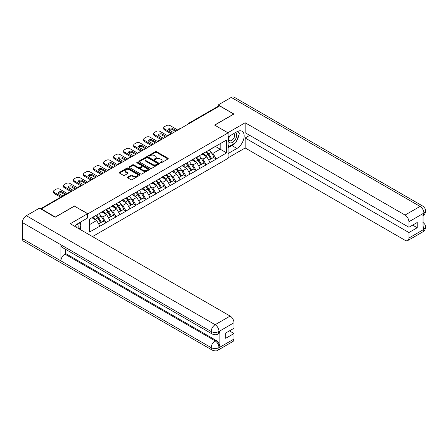 <?xml version="1.0" encoding="UTF-8"?>
<svg xmlns="http://www.w3.org/2000/svg" width="448" height="448" viewBox="0 0 448 448"><rect width="100%" height="100%" fill="white"/><g stroke="black" fill="none" stroke-linecap="round" stroke-linejoin="round"><path stroke-width="0.67" d="M160.384 162.826A0.622 0.358 0 0 0 161.269 162.826L167.966 158.956A0.89 0.515 0 0 0 168.224 158.592A0.89 0.515 0 0 0 167.966 158.228L156.621 151.682A0.89 0.515 0 0 0 155.361 151.682L148.663 155.546A0.622 0.358 0 0 0 149.542 156.055L150.41 155.557A2.85 1.646 0 0 1 154.442 155.557L155.389 156.1A2.85 1.646 0 0 1 156.223 157.265A2.85 1.646 0 0 1 155.389 158.43L154.521 158.934A0.622 0.358 0 0 0 155.406 159.443L156.274 158.939A2.85 1.646 0 0 1 160.306 158.939L161.252 159.488A2.85 1.646 0 0 1 162.086 160.653A2.85 1.646 0 0 1 161.252 161.818L160.384 162.316A0.622 0.358 0 0 0 160.384 162.826L160.384 162.316M127.686 177.083A0.89 0.515 0 0 0 127.428 177.447A0.89 0.515 0 0 0 127.686 177.811L130.872 179.648A0.89 0.515 0 0 0 132.132 179.648L139.569 175.353A0.89 0.515 0 0 0 139.832 174.989A0.89 0.515 0 0 0 139.569 174.625L128.223 168.073A0.89 0.515 0 0 0 126.963 168.073L119.526 172.368A0.89 0.515 0 0 0 119.263 172.732A0.89 0.515 0 0 0 119.526 173.096L123.368 175.314A0.89 0.515 0 0 0 124.628 175.314L127.814 173.477A0.89 0.515 0 0 0 128.072 173.113A0.89 0.515 0 0 0 127.814 172.749L125.905 171.651A2.386 1.378 0 0 1 125.21 170.677A2.386 1.378 0 0 1 126.678 169.406A2.386 1.378 0 0 1 129.282 169.702L136.746 174.014A2.386 1.378 0 0 1 137.446 174.989A2.386 1.378 0 0 1 135.974 176.26A2.386 1.378 0 0 1 133.375 175.963L132.132 175.241A0.89 0.515 0 0 0 130.872 175.241L127.686 177.083L127.686 177.811M74.48 205.985L55.345 217.034L41.278 208.914L219.671 105.924L233.733 114.044L214.598 125.093L228.082 132.877L87.965 213.774L74.48 206.175M150.472 168.33A0.89 0.515 0 0 0 151.732 168.33L159.174 164.035A0.89 0.515 0 0 0 159.432 163.671A0.89 0.515 0 0 0 159.174 163.307L147.829 156.755A0.89 0.515 0 0 0 146.563 156.755L139.126 161.05A0.89 0.515 0 0 0 138.869 161.414A0.89 0.515 0 0 0 139.126 161.778L150.472 168.33M137.2 162.96A0.622 0.358 0 0 1 137.833 163.05L137.833 162.305L149.369 168.963A0.89 0.515 0 0 1 149.632 169.327A0.89 0.515 0 0 1 149.369 169.691L141.932 173.986A0.89 0.515 0 0 1 140.672 173.986L129.326 167.44L132.507 165.614L132.507 164.87L129.326 166.712A0.89 0.515 0 0 0 129.063 167.076A0.89 0.515 0 0 0 129.326 167.44L129.326 166.712M132.507 165.614A0.89 0.515 0 0 1 133.767 165.614L133.767 164.87A0.89 0.515 0 0 0 132.507 164.87M133.767 164.87L138.37 167.53A0.89 0.515 0 0 0 139.63 167.53L141.742 166.309A0.89 0.515 0 0 0 142.005 165.945A0.89 0.515 0 0 0 141.742 165.581L136.954 162.814A0.622 0.358 0 0 1 137.833 162.305M87.965 233.979L87.965 213.774M92.49 236.594L228.082 158.312L228.082 132.877M95.844 215.488A6.087 3.511 -120 0 1 97.927 217.924L100.761 222.606L103.236 221.178L105.974 222.762L102.766 216.978L100.985 215.953M105.974 222.762L89.443 232.086L89.443 219.184L226.604 139.994L226.604 152.897L216.171 158.922L212.962 153.362L211.182 152.331M206.035 151.872A6.087 3.511 -120 0 1 208.118 154.308L210.958 158.99L213.427 157.562L216.171 158.922M216.171 159.146L206.153 164.707L202.944 159.146L201.163 158.116M196.017 157.651A6.087 3.511 -120 0 1 198.1 160.087L200.939 164.769L203.409 163.346L206.153 164.707M206.153 164.926L196.134 170.486L192.926 164.926L191.145 163.901M185.998 163.436A6.087 3.511 -120 0 1 188.082 165.872L190.921 170.554L193.39 169.126L196.134 170.486M196.134 170.71L186.116 176.271L182.907 170.71L181.126 169.686M175.986 169.221A6.087 3.511 -120 0 1 178.069 171.657L180.902 176.338L183.372 174.91L186.116 176.271M186.116 176.495L176.098 182.056L172.889 176.495L171.108 175.47M165.967 175.006A6.087 3.511 -120 0 1 168.05 177.442L170.884 182.123L173.359 180.695L176.098 182.056M176.098 182.28L166.085 187.841L162.87 182.28L161.095 181.25M155.949 180.79A6.087 3.511 -120 0 1 158.032 183.226L160.866 187.908L163.341 186.48L166.085 187.841M166.085 188.065L156.066 193.626L152.852 188.065L151.077 187.034M145.93 186.57A6.087 3.511 -120 0 1 148.014 189.006L150.847 193.687L153.322 192.265L156.066 193.626M156.066 193.844L146.048 199.405L142.834 193.844L141.058 192.819M135.912 192.354A6.087 3.511 -120 0 1 137.995 194.79L140.834 199.472L143.304 198.044L146.048 199.405M146.048 199.629L136.03 205.19L132.821 199.629L131.04 198.604M125.894 198.139A6.087 3.511 -120 0 1 127.977 200.575L130.816 205.257L133.286 203.829L136.03 205.19M136.03 205.414L126.011 210.974L122.802 205.414L121.022 204.383M115.875 203.924A6.087 3.511 -120 0 1 117.958 206.36L120.798 211.042L123.267 209.614L126.011 210.974M126.011 211.198L115.993 216.759L112.784 211.198L111.003 210.168M105.862 209.709A6.087 3.511 -120 0 1 107.946 212.139L110.779 216.826L113.249 215.398L115.993 216.759M115.993 216.978L105.974 222.544M102.575 211.383L105.974 209.642M102.766 216.978L106.686 214.721L101.741 211.865M109.894 220.282L106.686 214.721M112.588 205.598L115.993 203.857M112.784 211.198L116.698 208.936L111.754 206.08M119.913 214.497L116.698 208.936M122.606 199.814L126.011 198.072M122.802 205.414L126.717 203.151L121.772 200.295M129.931 208.712L126.717 203.151M132.625 194.029L136.03 192.287M132.821 199.629L136.735 197.366L131.79 194.51M139.944 202.927L136.735 197.366M142.643 188.25L146.048 186.502M142.834 193.844L146.754 191.582L141.809 188.731M149.962 197.148L146.754 191.582M152.662 182.465L156.066 180.723M152.852 188.065L156.772 185.802L151.827 182.946M159.981 191.363L156.772 185.802M162.68 176.68L166.085 174.938M162.87 182.28L166.79 180.018L161.846 177.162M169.999 185.578L166.79 180.018M172.698 170.895L176.098 169.154M172.889 176.495L176.809 174.233L171.864 171.377M180.018 179.794L176.809 174.233M182.717 165.11L186.116 163.369M182.907 170.71L186.822 168.448L181.877 165.598M190.036 174.009L186.822 168.448M192.73 159.331L196.134 157.584M192.926 164.926L196.84 162.669L191.895 159.813M200.054 168.23L196.84 162.669M202.748 153.546L206.153 151.805M202.944 159.146L206.858 156.884L201.914 154.028M210.067 162.445L206.858 156.884M218.708 106.478L189.616 123.273M189.207 123.514A1.361 0.784 120 0 1 189.554 123.239A1.361 0.784 60 0 0 188.871 123.172L217.963 106.378A1.361 0.784 60 0 1 218.641 106.445M212.766 147.762L216.171 146.02M212.962 153.362L220.186 149.19L220.186 143.702L226.604 139.994M215.432 146.446L226.604 152.897M41.278 208.914L41.278 209.25M89.443 224.672L96.667 220.5L91.913 217.756M99.876 226.061L96.667 220.5M207.978 154.414L208.298 154.599M197.96 160.199L198.279 160.384M187.942 165.984L188.261 166.163M177.923 171.763L178.242 171.948M167.91 177.548L168.224 177.733M157.892 183.333L158.211 183.518M147.874 189.118L148.193 189.302M137.855 194.902L138.174 195.082M127.837 200.682L128.156 200.866M117.818 206.466L118.138 206.651M107.8 212.251L108.119 212.436M97.787 218.036L98.101 218.215M160.636 162.915L161.252 162.557A2.85 1.646 0 0 0 162.086 161.392L162.086 160.653M156.223 157.265L156.223 158.01A2.85 1.646 0 0 1 155.389 159.174L154.773 159.527M167.955 158.967L156.621 152.421A0.89 0.515 0 0 0 155.361 152.421L148.91 156.145M159.158 164.041L147.829 157.5A0.89 0.515 0 0 0 146.563 157.5L139.138 161.784L139.126 161.05M157.595 163.923A0.622 0.358 0 0 0 157.595 163.414L147.638 157.668A0.622 0.358 0 0 0 146.754 157.668L145.841 158.194A2.85 1.646 0 0 0 145.006 159.359A2.85 1.646 0 0 0 145.841 160.524L152.65 164.455A2.85 1.646 0 0 0 156.682 164.455L157.595 163.923L157.595 164.668A0.622 0.358 0 0 0 157.78 164.41L157.78 163.671M145.006 159.359L145.006 160.098A2.85 1.646 0 0 0 145.841 161.263L145.841 160.524M157.595 164.668L156.682 165.194A2.85 1.646 0 0 1 152.65 165.194L145.841 161.263M133.767 165.614L138.37 168.269A0.89 0.515 0 0 0 139.63 168.269L141.742 167.054A0.89 0.515 0 0 0 142.005 166.69L142.005 165.945M137.833 163.05L149.358 169.702M143.147 170.285A2.386 1.378 0 0 0 145.746 170.582A2.386 1.378 0 0 0 147.218 169.31A2.386 1.378 0 0 0 146.518 168.336L143.886 166.818A0.89 0.515 0 0 0 142.626 166.818L140.515 168.039A0.89 0.515 0 0 0 140.252 168.403A0.89 0.515 0 0 0 140.515 168.767L143.147 170.285L143.147 171.024A2.386 1.378 0 0 0 145.746 171.326A2.386 1.378 0 0 0 147.218 170.055L147.218 169.31M140.252 168.403L140.252 169.142A0.89 0.515 0 0 0 140.515 169.506L140.515 168.767M143.147 171.024L140.515 169.506M137.446 174.989L137.446 175.728A2.386 1.378 0 0 1 135.974 177.005A2.386 1.378 0 0 1 133.375 176.702L132.132 175.986A0.89 0.515 0 0 0 130.872 175.986L127.697 177.817M125.21 170.677L125.21 171.416A2.386 1.378 0 0 0 125.905 172.39L125.905 171.651M127.803 173.488L125.905 172.39M139.558 175.358L128.223 168.818A0.89 0.515 0 0 0 126.963 168.818L119.538 173.102L119.526 172.368M177.834 130.077L170.128 125.63A2.727 1.574 0 0 0 166.275 125.63L164.539 126.627A2.727 1.574 0 0 0 163.744 127.742A2.727 1.574 0 0 0 164.539 128.856L164.539 129.965L171.282 133.857M164.539 129.965A2.727 1.574 180 0 1 163.744 128.856L163.744 127.742M168.868 129.78A2.134 1.232 180 0 1 172.278 129.466L175.588 131.376M164.539 128.856L172.245 133.302M173.533 132.563L169.26 130.094A2.134 1.232 180 0 1 168.638 129.226A2.134 1.232 180 0 1 169.954 128.089A2.134 1.232 180 0 1 172.278 128.352L176.551 130.822M209.294 149.99A7.448 4.301 60 0 1 211.249 152.443L208.774 153.871A7.448 4.301 -120 0 0 206.825 151.418M208.774 153.871L211.613 158.553L214.082 157.125L211.249 152.443M210.958 158.99L211.613 158.553M213.427 157.562L214.082 157.125M202.569 153.653A6.087 3.511 60 0 1 204.243 155.372M203.515 153.322A7.448 4.301 60 0 1 205.47 155.781L205.75 156.24M208.796 160.233L210.778 159.034L207.939 154.353A7.448 4.301 -120 0 0 205.99 151.9M210.778 159.034L208.768 160.194M167.815 135.862L160.11 131.41A2.727 1.574 0 0 0 156.257 131.41L154.521 132.412A2.727 1.574 0 0 0 153.726 133.526A2.727 1.574 0 0 0 154.521 134.635L154.521 135.75L161.263 139.642M154.521 135.75A2.727 1.574 180 0 1 153.726 134.635L153.726 133.526M158.85 135.565A2.134 1.232 180 0 1 162.26 135.251L165.57 137.161M154.521 134.635L162.232 139.087M163.514 138.342L159.242 135.878A2.134 1.232 180 0 1 158.62 135.01A2.134 1.232 180 0 1 159.936 133.868A2.134 1.232 180 0 1 162.26 134.137L166.533 136.601M199.276 155.77A7.448 4.301 60 0 1 201.23 158.228L198.755 159.656A7.448 4.301 -120 0 0 196.806 157.198M198.755 159.656L201.594 164.338L204.064 162.91L201.23 158.228M200.939 164.769L201.594 164.338M203.409 163.346L204.064 162.91M192.55 159.438A6.087 3.511 60 0 1 194.225 161.157M193.497 159.107A7.448 4.301 60 0 1 195.451 161.56L195.731 162.025M198.778 166.018L200.76 164.819L197.921 160.138A7.448 4.301 -120 0 0 195.972 157.679M200.76 164.819L198.755 165.978M157.797 141.646L150.091 137.194A2.727 1.574 0 0 0 146.238 137.194L144.508 138.197A2.727 1.574 0 0 0 143.707 139.311A2.727 1.574 0 0 0 144.508 140.42L144.508 141.534L151.25 145.426M144.508 141.534A2.727 1.574 180 0 1 143.707 140.42L143.707 139.311M148.831 141.35A2.134 1.232 180 0 1 152.242 141.03L155.551 142.94M144.508 140.42L152.214 144.872M153.496 144.127L149.223 141.663A2.134 1.232 180 0 1 148.602 140.79A2.134 1.232 180 0 1 149.918 139.653A2.134 1.232 180 0 1 152.242 139.922L156.514 142.386M189.263 161.554A7.448 4.301 60 0 1 191.212 164.007L188.742 165.435A7.448 4.301 -120 0 0 186.788 162.982M188.742 165.435L191.576 170.117L194.046 168.694L191.212 164.007M190.921 170.554L191.576 170.117M193.39 169.126L194.046 168.694M182.532 165.217A6.087 3.511 60 0 1 184.212 166.942M183.484 164.892A7.448 4.301 60 0 1 185.433 167.345L185.713 167.81M188.759 171.802L190.742 170.598L187.908 165.917A7.448 4.301 -120 0 0 185.954 163.464M190.742 170.598L188.737 171.758M147.778 147.426L140.073 142.979A2.727 1.574 0 0 0 136.22 142.979L134.49 143.982A2.727 1.574 0 0 0 133.689 145.09A2.727 1.574 0 0 0 134.49 146.205L134.49 147.319L141.232 151.211M134.49 147.319A2.727 1.574 180 0 1 133.689 146.205L133.689 145.09M138.813 147.134A2.134 1.232 180 0 1 142.229 146.815L145.533 148.725M134.49 146.205L142.195 150.651M143.478 149.912L139.21 147.448A2.134 1.232 180 0 1 138.583 146.574A2.134 1.232 180 0 1 139.899 145.438A2.134 1.232 180 0 1 142.229 145.706L146.496 148.17M179.245 167.339A7.448 4.301 60 0 1 181.194 169.792L178.724 171.22A7.448 4.301 -120 0 0 176.77 168.767M178.724 171.22L181.558 175.902L184.033 174.474L181.194 169.792M180.902 176.338L181.558 175.902M183.372 174.91L184.033 174.474M172.514 171.002A6.087 3.511 60 0 1 174.194 172.726M173.466 170.677A7.448 4.301 60 0 1 175.414 173.13L175.694 173.594M178.741 177.587L180.723 176.383L177.89 171.702A7.448 4.301 -120 0 0 175.935 169.249M180.723 176.383L178.718 177.542M137.766 153.21L130.06 148.764A2.727 1.574 0 0 0 126.207 148.764L124.471 149.766A2.727 1.574 0 0 0 123.67 150.875A2.727 1.574 0 0 0 124.471 151.99L124.471 153.098L131.214 156.996M124.471 153.098A2.727 1.574 180 0 1 123.67 151.99L123.67 150.875M128.794 152.914A2.134 1.232 180 0 1 132.21 152.6L135.514 154.51M124.471 151.99L132.177 156.436M133.459 155.697L129.192 153.233A2.134 1.232 180 0 1 128.565 152.359A2.134 1.232 180 0 1 129.881 151.222A2.134 1.232 180 0 1 132.21 151.486L136.478 153.955M169.226 173.124A7.448 4.301 60 0 1 171.175 175.577L168.706 177.005A7.448 4.301 -120 0 0 166.751 174.552M168.706 177.005L171.539 181.686L174.014 180.258L171.175 175.577M170.884 182.123L171.539 181.686M173.359 180.695L174.014 180.258M162.495 176.786A6.087 3.511 60 0 1 164.175 178.506M163.447 176.462A7.448 4.301 60 0 1 165.396 178.914L165.676 179.374M168.722 183.372L170.705 182.168L167.871 177.486A7.448 4.301 -120 0 0 165.917 175.034M170.705 182.168L168.7 183.327M127.747 158.995L120.042 154.549A2.727 1.574 0 0 0 116.189 154.549L114.453 155.546A2.727 1.574 0 0 0 113.658 156.66A2.727 1.574 0 0 0 114.453 157.774L114.453 158.883L121.195 162.775M114.453 158.883A2.727 1.574 180 0 1 113.658 157.774L113.658 156.66M118.776 158.698A2.134 1.232 180 0 1 122.192 158.385L125.496 160.294M114.453 157.774L122.158 162.221M123.441 161.482L119.174 159.012A2.134 1.232 180 0 1 118.546 158.144A2.134 1.232 180 0 1 119.868 157.007A2.134 1.232 180 0 1 122.192 157.27L126.459 159.734M159.208 178.909A7.448 4.301 60 0 1 161.157 181.362L158.687 182.79A7.448 4.301 -120 0 0 156.738 180.331M158.687 182.79L161.521 187.471L163.996 186.043L161.157 181.362M160.866 187.908L161.521 187.471M163.341 186.48L163.996 186.043M152.477 182.571A6.087 3.511 60 0 1 154.157 184.29M153.429 182.241A7.448 4.301 60 0 1 155.378 184.699L155.658 185.158M158.704 189.151L160.686 187.953L157.853 183.271A7.448 4.301 -120 0 0 155.898 180.818M160.686 187.953L158.682 189.112M229.41 136.114A5.902 3.41 120 0 0 230.429 142.929A5.902 3.41 120 0 0 235.76 138.706A5.902 3.41 120 0 0 235.614 132.53M229.746 135.918A4.043 2.335 120 0 0 229.734 140.61A4.043 2.335 120 0 0 230.322 140.79A4.043 2.335 120 0 0 234.018 137.81A4.043 2.335 120 0 0 233.772 133.61A4.043 2.335 120 0 0 233.761 133.605M237.866 131.298L239.445 133.543L235.978 142.481L229.046 146.485L228.082 145.113M228.082 145.925L229.046 146.485M79.352 222.751L80.965 225.047L79.414 229.04M78.002 228.228A5.902 3.41 120 0 0 77.224 224.101M76.121 227.142A4.043 2.335 120 0 0 75.706 225.484M234.702 143.214A10.214 5.897 120 0 1 231.874 145.522L236.942 148.45A10.214 5.897 120 0 0 243.617 139.446A10.214 5.897 120 0 0 242.054 131.258A10.214 5.897 120 0 0 236.942 131.762L228.082 136.881M236.942 148.45L228.082 153.563M228.082 157.83L245.162 147.969L245.162 137.995L408.912 232.534L408.912 238.056L423.998 229.27L423.041 229.718L423.041 213.774L423.909 213.086L408.912 221.743A5.449 3.147 -120 0 0 405.059 215.068L420.056 206.416L231.263 97.412L218.193 104.961L233.929 114.044L214.693 125.149M249.721 135.363L245.162 137.995M412.636 225.12L417.2 227.752L417.2 222.488L408.912 227.27L245.162 132.726L245.162 122.758L405.059 215.068M227.858 132.748L245.162 122.758M245.162 147.969L405.059 240.279A5.449 3.147 -120 0 0 407.786 240.554A5.449 3.147 -120 0 0 408.912 238.056M231.263 97.412A5.583 3.226 -60 0 1 234.052 97.138L422.845 206.136A5.583 3.226 -60 0 0 420.056 206.416A5.449 3.147 60 0 1 423.909 213.086M218.193 106.31L218.193 104.961M408.912 227.27L408.912 221.743M417.2 227.752L408.912 232.534M236.729 140.543A10.214 5.897 120 0 0 238.93 134.876M239.098 133.045A10.214 5.897 120 0 0 238.84 130.962M231.874 145.522L228.082 147.706M228.082 146.518L228.598 146.222M423.041 225.904L423.909 229.214M422.845 222.264C425.04 224.235 425.958 225.809 425.6 226.99L424.01 229.264M422.845 206.136C425.034 208.09 425.953 209.681 425.6 210.902L424.004 213.142M212.352 334.079A5.583 3.226 -60 0 1 211.193 331.559C213.763 332.791 216.334 332.78 218.893 331.526L217.868 334.074C216.955 334.998 215.113 335.003 212.352 334.079L62.087 247.324A5.583 3.226 -60 0 1 60.928 244.804L22.4 222.561A5.583 3.226 -60 0 1 26.348 215.718L39.418 208.174L55.149 217.258L74.413 206.136L87.578 213.735L87.578 217.997L78.462 223.266A10.214 5.897 120 0 0 74.883 226.425M87.578 213.735L70.241 223.748L230.138 316.064A5.449 3.147 60 0 1 233.99 322.734L233.99 328.261L225.708 333.043L225.708 338.307L233.99 333.525L233.99 339.046A5.449 3.147 60 0 1 232.859 341.544L217.868 350.202A5.449 3.147 -120 0 0 218.994 347.704L233.99 339.046M80.354 229.583L82.505 230.826M80.578 229.454L80.578 226.033M80.578 224.498L80.578 222.04M217.868 350.202C216.994 351.12 215.158 351.126 212.352 350.207L23.559 241.209A5.583 3.226 -60 0 1 22.4 238.65L60.928 260.893A5.583 3.226 -60 0 1 64.876 254.094L215.141 340.844L216.009 340.346A5.449 3.147 60 0 1 219.862 347.021L219.862 331.078A5.449 3.147 60 0 1 218.736 333.57L217.868 334.074M22.4 222.561L22.4 238.65M26.348 215.718L215.141 324.716A5.583 3.226 -60 0 0 211.193 331.559L60.928 244.804L60.928 260.893L211.193 347.648C213.758 348.886 216.328 348.886 218.898 347.648L218.994 347.704M233.99 333.525L229.432 330.893M65.744 249.435L65.744 253.59L216.009 340.346M65.744 253.59L64.876 254.094M117.729 164.78L110.023 160.328A2.727 1.574 0 0 0 106.17 160.328L104.434 161.33A2.727 1.574 0 0 0 103.639 162.445A2.727 1.574 0 0 0 104.434 163.554L104.434 164.668L111.177 168.56M104.434 164.668A2.727 1.574 180 0 1 103.639 163.554L103.639 162.445M108.758 164.483A2.134 1.232 180 0 1 112.174 164.17L115.478 166.079M104.434 163.554L112.14 168.006M113.428 167.261L109.155 164.797A2.134 1.232 180 0 1 108.528 163.929A2.134 1.232 180 0 1 109.85 162.786A2.134 1.232 180 0 1 112.174 163.055L116.441 165.519M149.19 184.688A7.448 4.301 60 0 1 151.144 187.146L148.669 188.569A7.448 4.301 -120 0 0 146.72 186.116M148.669 188.569L151.508 193.256L153.978 191.828L151.144 187.146M150.847 193.687L151.508 193.256M153.322 192.265L153.978 191.828M142.458 188.35A6.087 3.511 60 0 1 144.138 190.075M143.41 188.026A7.448 4.301 60 0 1 145.365 190.478L145.645 190.943M148.691 194.936L150.668 193.738L147.834 189.056A7.448 4.301 -120 0 0 145.886 186.598M150.668 193.738L148.663 194.891M107.71 170.565L100.005 166.113A2.727 1.574 0 0 0 96.152 166.113L94.416 167.115A2.727 1.574 0 0 0 93.621 168.23A2.727 1.574 0 0 0 94.416 169.338L94.416 170.453L101.158 174.345M94.416 170.453A2.727 1.574 180 0 1 93.621 169.338L93.621 168.23M98.745 170.268A2.134 1.232 180 0 1 102.155 169.949L105.465 171.858M94.416 169.338L102.122 173.79M103.41 173.046L99.137 170.582A2.134 1.232 180 0 1 98.515 169.708A2.134 1.232 180 0 1 99.831 168.571A2.134 1.232 180 0 1 102.155 168.84L106.428 171.304M139.171 190.473A7.448 4.301 60 0 1 141.126 192.926L138.65 194.354A7.448 4.301 -120 0 0 136.702 191.901M138.65 194.354L141.49 199.035L143.959 197.607L141.126 192.926M140.834 199.472L141.49 199.035M143.304 198.044L143.959 197.607M132.44 194.135A6.087 3.511 60 0 1 134.12 195.86M133.392 193.81A7.448 4.301 60 0 1 135.346 196.263L135.626 196.728M138.673 200.721L140.655 199.517L137.816 194.835A7.448 4.301 -120 0 0 135.867 192.382M140.655 199.517L138.645 200.676M97.692 176.344L89.986 171.898A2.727 1.574 0 0 0 86.134 171.898L84.398 172.9A2.727 1.574 0 0 0 83.602 174.009A2.727 1.574 0 0 0 84.398 175.123L84.398 176.238L91.14 180.13M84.398 176.238A2.727 1.574 180 0 1 83.602 175.123L83.602 174.009M88.726 176.047A2.134 1.232 180 0 1 92.137 175.734L95.446 177.643M84.398 175.123L92.103 179.57M93.391 178.83L89.118 176.366A2.134 1.232 180 0 1 88.497 175.493A2.134 1.232 180 0 1 89.813 174.356A2.134 1.232 180 0 1 92.137 174.625L96.41 177.089M129.153 196.258A7.448 4.301 60 0 1 131.107 198.71L128.632 200.138A7.448 4.301 -120 0 0 126.683 197.686M128.632 200.138L131.471 204.82L133.941 203.392L131.107 198.71M130.816 205.257L131.471 204.82M133.286 203.829L133.941 203.392M122.427 199.92A6.087 3.511 60 0 1 124.102 201.639M123.374 199.595A7.448 4.301 60 0 1 125.328 202.048L125.608 202.507M128.654 206.506L130.637 205.302L127.798 200.62A7.448 4.301 -120 0 0 125.849 198.167M130.637 205.302L128.626 206.461M87.674 182.129L79.968 177.682A2.727 1.574 0 0 0 76.115 177.682L74.385 178.685A2.727 1.574 0 0 0 73.584 179.794A2.727 1.574 0 0 0 74.385 180.908L74.385 182.017L81.127 185.914M74.385 182.017A2.727 1.574 180 0 1 73.584 180.908L73.584 179.794M78.708 181.832A2.134 1.232 180 0 1 82.118 181.518L85.428 183.428M74.385 180.908L82.09 185.354M83.373 184.615L79.1 182.151A2.134 1.232 180 0 1 78.478 181.278A2.134 1.232 180 0 1 79.794 180.141A2.134 1.232 180 0 1 82.118 180.404L86.391 182.874M119.14 202.042A7.448 4.301 60 0 1 121.089 204.495L118.619 205.923A7.448 4.301 -120 0 0 116.665 203.47M118.619 205.923L121.453 210.605L123.922 209.177L121.089 204.495M120.798 211.042L121.453 210.605M123.267 209.614L123.922 209.177M112.409 205.705A6.087 3.511 60 0 1 114.083 207.424M113.361 205.38A7.448 4.301 60 0 1 115.31 207.833L115.59 208.292M118.636 212.29L120.618 211.086L117.779 206.405A7.448 4.301 -120 0 0 115.83 203.952M120.618 211.086L118.614 212.246M77.655 187.914L69.95 183.467A2.727 1.574 0 0 0 66.097 183.467L64.366 184.464A2.727 1.574 0 0 0 63.566 185.578A2.727 1.574 0 0 0 64.366 186.693L64.366 187.802L71.109 191.694M64.366 187.802A2.727 1.574 180 0 1 63.566 186.693L63.566 185.578M68.69 187.617A2.134 1.232 180 0 1 72.106 187.303L75.41 189.213M64.366 186.693L72.072 191.139M73.354 190.4L69.087 187.93A2.134 1.232 180 0 1 68.46 187.062A2.134 1.232 180 0 1 69.776 185.92A2.134 1.232 180 0 1 72.106 186.189L76.373 188.653M109.122 207.827A7.448 4.301 60 0 1 111.07 210.28L108.601 211.708A7.448 4.301 -120 0 0 106.646 209.25M108.601 211.708L111.434 216.39L113.91 214.962L111.07 210.28M110.779 216.826L111.434 216.39M113.249 215.398L113.91 214.962M102.39 211.49A6.087 3.511 60 0 1 104.07 213.209M103.342 211.159A7.448 4.301 60 0 1 105.291 213.618L105.571 214.077M108.618 218.07L110.6 216.871L107.766 212.19A7.448 4.301 -120 0 0 105.812 209.731M110.6 216.871L108.595 218.03M67.178 193.43L59.931 189.246A2.727 1.574 0 0 0 56.078 189.246L54.348 190.249A2.727 1.574 0 0 0 53.547 191.363A2.727 1.574 0 0 0 54.348 192.472L54.348 193.586L60.626 197.21M54.348 193.586A2.727 1.574 180 0 1 53.547 192.472L53.547 191.363M58.671 193.402A2.134 1.232 180 0 1 62.087 193.088L64.926 194.729M54.348 192.472L61.589 196.655M62.877 195.916L59.069 193.715A2.134 1.232 180 0 1 58.442 192.847A2.134 1.232 180 0 1 59.758 191.705A2.134 1.232 180 0 1 62.087 191.974L65.89 194.169M99.103 213.606A7.448 4.301 60 0 1 101.052 216.065L98.582 217.487A7.448 4.301 -120 0 0 96.628 215.034M98.582 217.487L101.416 222.174L103.891 220.746L101.052 216.065M100.761 222.606L101.416 222.174M103.236 221.178L103.891 220.746M92.534 217.398A6.087 3.511 60 0 1 94.052 218.994M93.324 216.944A7.448 4.301 60 0 1 95.273 219.397L95.553 219.862M98.599 223.854L100.582 222.656L97.748 217.974A7.448 4.301 -120 0 0 95.794 215.516M100.582 222.656L98.577 223.81M69.406 192.679L40.925 209.048M69.686 192.517A1.361 0.784 -60 0 0 69.339 192.64A1.361 0.784 -120 0 0 68.662 192.573L40.527 208.818M179.189 129.293A1.361 0.784 120 0 1 179.536 129.018A1.361 0.784 -60 0 1 179.883 128.895M169.17 135.078A1.361 0.784 120 0 1 169.518 134.803A1.361 0.784 -60 0 1 169.865 134.68M159.152 140.862A1.361 0.784 120 0 1 159.499 140.588A1.361 0.784 -60 0 1 159.846 140.465M149.139 146.647A1.361 0.784 120 0 1 149.481 146.373A1.361 0.784 -60 0 1 149.828 146.244M139.121 152.426A1.361 0.784 120 0 1 139.462 152.158A1.361 0.784 -60 0 1 139.81 152.029M129.102 158.211A1.361 0.784 120 0 1 129.45 157.937A1.361 0.784 -60 0 1 129.791 157.814M119.084 163.996A1.361 0.784 120 0 1 119.431 163.722A1.361 0.784 -60 0 1 119.773 163.598M109.066 169.781A1.361 0.784 120 0 1 109.413 169.506A1.361 0.784 -60 0 1 109.76 169.383M99.047 175.566A1.361 0.784 120 0 1 99.394 175.291A1.361 0.784 -60 0 1 99.742 175.162M89.029 181.345A1.361 0.784 120 0 1 89.376 181.076A1.361 0.784 -60 0 1 89.723 180.947M79.016 187.13A1.361 0.784 120 0 1 79.358 186.855A1.361 0.784 -60 0 1 79.705 186.732M161.252 162.557L161.252 161.818M154.521 159.443L154.521 158.934M155.389 159.174L155.389 158.43M148.663 156.055L148.663 155.546M155.361 152.421L155.361 151.682M156.621 152.421L156.621 151.682M167.966 158.956L167.966 158.228M146.563 157.5L146.563 156.755M147.829 157.5L147.829 156.755M159.174 164.035L159.174 163.307M152.65 165.194L152.65 164.455M156.682 165.194L156.682 164.455M138.37 168.269L138.37 167.53M139.63 168.269L139.63 167.53M141.742 167.054L141.742 166.309M149.369 169.691L149.369 168.963M130.872 175.986L130.872 175.241M132.132 175.986L132.132 175.241M133.375 176.702L133.375 175.963M127.814 173.477L127.814 172.749M126.963 168.818L126.963 168.073M128.223 168.818L128.223 168.073M139.569 175.353L139.569 174.625M207.939 154.353L205.47 155.781M172.278 129.466L172.278 128.352M197.921 160.138L195.451 161.56M162.26 135.251L162.26 134.137M187.908 165.917L185.433 167.345M152.242 141.03L152.242 139.922M177.89 171.702L175.414 173.13M142.229 146.815L142.229 145.706M167.871 177.486L165.396 178.914M132.21 152.6L132.21 151.486M157.853 183.271L155.378 184.699M122.192 158.385L122.192 157.27M425.6 227.007C425.538 229.146 424.598 230.776 422.778 231.896A5.449 3.147 -120 0 0 423.909 229.398M423.041 215.583L423.909 213.27M219.862 347.021L218.904 347.648M233.99 322.734L218.904 331.526M218.994 331.576L219.862 331.078M218.994 331.391A5.449 3.147 60 0 0 215.141 324.716L230.138 316.064M212.352 350.207A5.583 3.226 -60 0 1 211.193 347.648A5.583 3.226 -60 0 1 215.141 340.844C217.465 342.401 218.747 344.624 218.994 347.519M147.834 189.056L145.365 190.478M112.174 164.17L112.174 163.055M137.816 194.835L135.346 196.263M102.155 169.949L102.155 168.84M127.798 200.62L125.328 202.048M92.137 175.734L92.137 174.625M117.779 206.405L115.31 207.833M82.118 181.518L82.118 180.404M107.766 212.19L105.291 213.618M72.106 187.303L72.106 186.189M97.748 217.974L95.273 219.397M62.087 193.088L62.087 191.974M188.871 123.172A1.361 1.361 0 0 0 188.216 124.085M179.973 128.845A1.361 1.361 0 0 0 178.198 129.864M169.954 134.624A1.361 1.361 0 0 0 168.185 135.649M159.936 140.409A1.361 1.361 0 0 0 158.166 141.434M149.918 146.194A1.361 1.361 0 0 0 148.148 147.218M139.899 151.978A1.361 1.361 0 0 0 138.13 153.003M129.886 157.763A1.361 1.361 0 0 0 128.111 158.782M119.868 163.542A1.361 1.361 0 0 0 118.093 164.567M109.85 169.327A1.361 1.361 0 0 0 108.074 170.352M99.831 175.112A1.361 1.361 0 0 0 98.056 176.137M89.813 180.897A1.361 1.361 0 0 0 88.043 181.916M79.794 186.682A1.361 1.361 0 0 0 78.025 187.701M69.776 192.461A1.361 1.361 0 0 0 68.662 192.573M407.786 240.554L422.778 231.896M425.6 210.918C425.527 213.035 424.586 214.654 422.778 215.768"/></g></svg>
